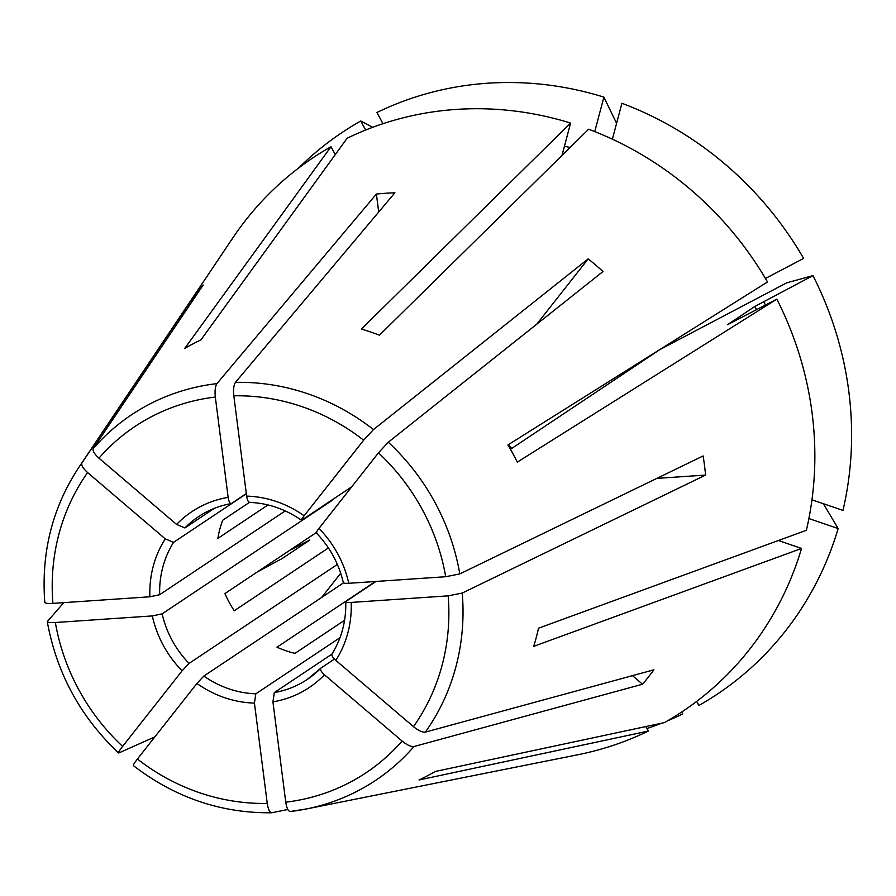 <?xml version="1.0" encoding="UTF-8"?>
<svg xmlns="http://www.w3.org/2000/svg" width="896" height="896" viewBox="0 0 896 896"><rect width="100%" height="100%" fill="white"/><g stroke="black" fill="none" stroke-linecap="round" stroke-linejoin="round"><path stroke-width="1.34" d="M331.89 654.158L274.322 692.574L272.922 701.848L285.746 802.166C286.709 808.226 288.221 811.328 290.27 811.496A219.789 204.635 -123.7 0 0 306.443 808.954L577.752 754.779A332.83 309.882 -123.7 0 0 648.29 731.08L419.037 779.979A245.885 228.928 -123.7 0 0 435.187 771.501L664.44 722.602A332.83 309.882 -123.7 0 0 801.55 548.442L533.702 646.363A245.885 228.928 -123.7 0 0 538.518 628.208L806.378 530.286A332.83 309.882 -123.7 0 0 776.832 299.141L727.507 324.71L754.835 306.466L812.963 275.61A1171722.955 41720.056 151.5 0 0 786.71 282.845L659.994 349.507L510.474 449.288M335.283 154.594L331.005 146.709A332.83 309.882 -123.7 0 0 232.826 237.91L78.68 467.645C52.349 507.73 41.059 552.664 44.8 602.426M801.55 548.442L778.389 540.512M562.005 155.434L570.595 123.066A332.83 309.882 -123.7 0 0 347.155 138.23L200.872 339.942A245.885 228.928 -123.7 0 0 184.722 348.421L331.005 146.709M648.29 731.08L645.848 726.566M316.77 532.627C315.672 533.176 316.4 531.776 318.954 528.427L378.459 452.838L388.282 442.221L602.997 271.522A298.166 277.603 56.3 0 0 588.19 258.877L536.827 324.117M351.747 486.774L301.963 519.994C300.866 520.531 301.594 519.131 304.147 515.782L363.653 440.194L373.475 429.576L588.19 258.877M321.642 597.464L340.704 573.25M337.366 564.446L189.056 663.421L182.112 670.802L122.606 746.39C119.123 750.926 117.891 753.099 118.933 752.909L118.552 752.931M154.829 736.904L118.933 752.909M808.886 518.56L838.152 528.562A1149529.136 324112.656 14.9 0 0 823.39 503.72M811.955 499.811L842.968 510.406A337.725 314.44 -123.7 0 0 812.963 275.61M249.446 502.376L222.712 520.229A97.888 91.146 -123.7 0 0 217.885 538.384L267.994 504.941M375.95 581.448L346.136 601.35C345.24 602.258 346.92 602.627 351.198 602.426L448.168 595.851L462.235 593.051L705.578 475.082L656.846 478.386M343.694 582.221C342.798 583.128 344.478 583.486 348.746 583.296L445.715 576.722L459.794 573.922L703.125 455.952A298.166 277.603 56.3 0 1 705.578 475.082M331.195 500.483L332.069 500.427A97.888 91.146 56.3 0 1 331.968 499.968M63.784 602.638L47.275 621.634C56.594 673.008 80.338 716.744 118.496 752.909M47.421 621.208C46.906 622.362 49.56 622.798 55.35 622.507L152.32 615.922L162.131 613.838A97.888 91.146 -123.7 0 0 189.056 663.421M332.069 500.427L162.131 613.838M681.666 712.04L682.718 713.966A337.725 314.44 -123.7 0 1 667.542 720.821M696.651 701.411L698.869 705.488A337.725 314.44 -123.7 0 0 838.152 528.562M616.582 123.334A1149529.091 266229.13 108.9 0 0 603.893 97.115A337.725 314.44 -123.7 0 0 376.914 112.515L382.984 123.693M334.443 659.075L320.891 668.125C319.894 669.424 321.082 671.642 324.464 674.789L402.102 741.059C407.053 745.024 411.006 746.85 413.974 746.536L642.544 684.23L632.486 675.651M331.968 654.002L332.248 653.699C331.24 655.01 332.427 657.227 335.821 660.374L413.448 726.645C418.398 730.61 422.363 732.435 425.331 732.122L653.89 669.816A298.166 277.603 56.3 0 1 642.544 684.23M192.875 300.328L191.822 299.421A298.166 277.603 56.3 0 1 203.168 285.006L93.229 448.594C92.456 450.778 94.36 453.97 98.963 458.158L176.602 524.44L184.923 527.934L214.189 508.413M375.446 581.482L276.976 647.203A97.888 91.146 -123.7 0 0 294.997 653.363L344.579 620.267M776.832 299.141L517.294 462.134A245.885 228.928 -123.7 0 0 507.965 444.931L767.502 281.949A332.83 309.882 -123.7 0 0 588.616 129.226L379.434 335.205A245.885 228.928 -123.7 0 0 361.413 329.045L570.595 123.066M765.453 278.454L803.622 258.418A337.725 314.44 -123.7 0 0 621.914 103.275L612.382 139.194M378.694 212.038L376.398 194.051L216.933 383.634C215.242 386.299 214.704 390.768 215.32 397.062L228.144 497.37C228.894 501.85 230.014 503.888 231.504 503.474L231.134 503.619M246.31 493.595L231.504 503.474M376.398 194.051A298.166 277.603 56.3 0 1 394.89 192.797L235.435 382.379C233.744 385.045 233.206 389.514 233.822 395.808L246.635 496.115C247.386 500.595 248.506 502.634 249.995 502.219M316.243 532.627L224.941 593.555A97.888 91.146 -123.7 0 0 234.27 610.747L328.406 547.938M309.747 540.064L289.419 550.525M309.378 540.389L282.038 558.622L257.331 571.939M133.739 765.554C132.698 765.733 133.93 763.56 137.413 759.024L196.918 683.446L203.851 676.066A97.888 91.146 -123.7 0 0 255.83 693.829L254.43 703.102L267.254 803.421C268.218 809.48 269.718 812.582 271.779 812.75L287.829 809.491M372.725 127.299A1159487.818 421051.042 62.3 0 0 360.763 120.994A337.725 314.44 -123.7 0 0 298.648 168.011M360.763 120.994L365.658 130.032M603.893 97.115L594.742 131.589M646.923 728.549A337.725 314.44 -123.7 0 0 661.718 723.184M44.968 602.078C44.464 603.232 47.107 603.669 52.909 603.378L149.878 596.792L159.678 594.709L285.242 510.91M191.822 299.421L81.883 463.008C81.099 465.192 83.014 468.384 87.618 472.573L165.256 538.854L173.578 542.349A97.888 91.146 -123.7 0 0 159.678 594.709M340.01 637.661L255.83 693.829M343.504 582.87L203.851 676.066M246.344 493.797L173.578 542.349M133.392 765.632C175.045 797.597 221.099 813.31 271.544 812.773L271.779 812.75M196.918 683.446A105.728 98.437 -123.7 0 0 254.43 703.102M305.29 542.192A278.018 258.843 -123.7 0 0 305.67 542.853M274.322 692.574A97.888 91.146 -123.7 0 0 307.25 679.448A97.888 91.146 -123.7 0 0 320.634 668.382M272.922 701.848A105.728 98.437 -123.7 0 0 324.464 674.789M765.464 305.11A278.018 258.843 -123.7 0 0 763.672 301.493M756.493 309.826A270.178 251.552 -123.7 0 0 754.835 306.466M570.091 147.47A278.018 258.843 -123.7 0 0 564.435 146.261M137.413 759.024A208.152 193.805 -123.7 0 0 267.254 803.421M304.147 515.782A105.728 98.437 -123.7 0 0 246.635 496.115M363.653 440.194A208.152 193.805 -123.7 0 0 233.822 395.808M373.475 429.576A219.789 204.635 -123.7 0 0 235.435 382.379M55.35 622.507A208.152 193.805 -123.7 0 0 122.606 746.39M152.32 615.922A105.728 98.437 -123.7 0 0 182.112 670.802M348.746 583.296A105.728 98.437 -123.7 0 0 318.954 528.427M445.715 576.722A208.152 193.805 -123.7 0 0 378.459 452.838M459.794 573.922A219.789 204.635 -123.7 0 0 388.282 442.221M87.618 472.573A208.152 193.805 -123.7 0 0 52.909 603.378M165.256 538.854A105.728 98.437 -123.7 0 0 149.878 596.792M81.883 463.008A219.789 204.635 -123.7 0 0 78.68 467.645M335.821 660.374A105.728 98.437 -123.7 0 0 351.198 602.426M413.448 726.645A208.152 193.805 -123.7 0 0 448.168 595.851M425.331 732.122A219.789 204.635 -123.7 0 0 462.235 593.051M285.746 802.166A208.152 193.805 -123.7 0 0 402.102 741.059M290.17 811.507L306.443 808.954A219.789 204.635 -123.7 0 0 413.974 746.536M215.32 397.062A208.152 193.805 -123.7 0 0 98.963 458.158M228.144 497.37A105.728 98.437 -123.7 0 0 176.602 524.44M231.19 503.619C219.33 505.702 208.454 510.026 198.576 516.6A97.888 91.146 -123.7 0 0 184.923 527.934M216.933 383.634A219.789 204.635 -123.7 0 0 93.229 448.594M511.325 448.717A97.888 91.146 56.3 0 1 508.256 445.435M320.757 668.237L307.25 679.448M301.526 520.251C285.41 509.074 268.038 503.126 249.39 502.376M316.142 532.728C329.862 547.008 338.934 563.718 343.358 582.837M345.766 601.709C346.237 621.018 341.622 638.467 331.923 654.046M511.762 448.426L508.323 444.707"/></g></svg>
